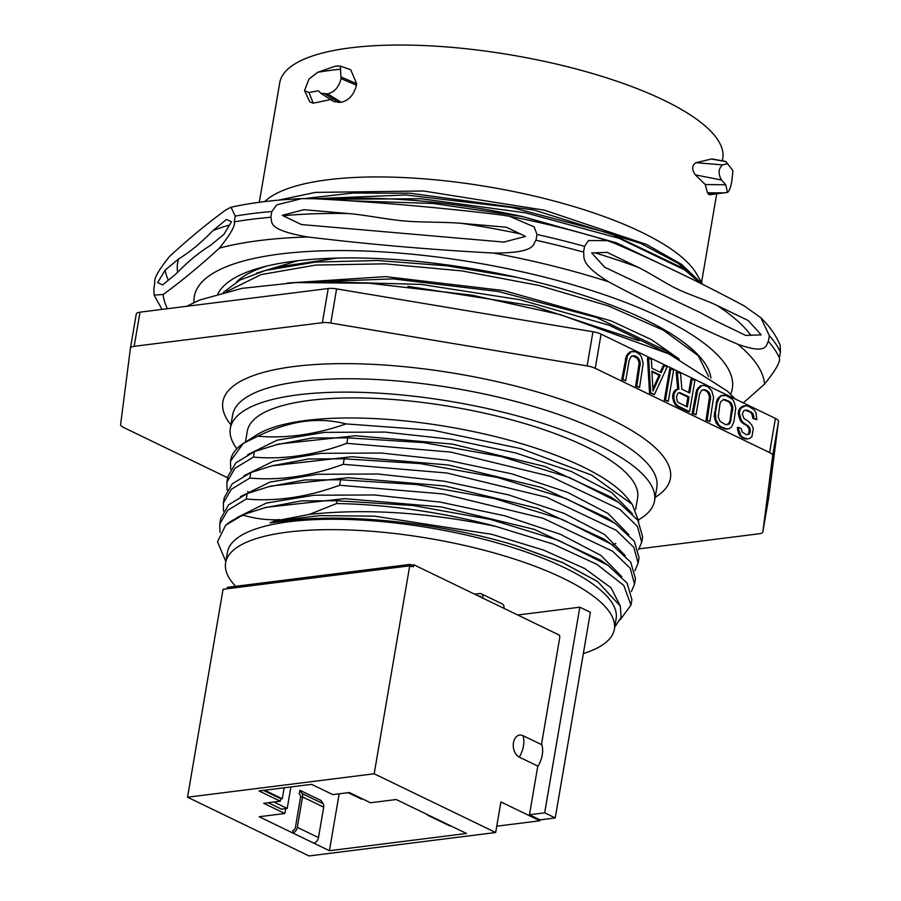 <?xml version="1.0" encoding="UTF-8"?>
<svg xmlns="http://www.w3.org/2000/svg" width="901" height="901" viewBox="0 0 901 901"><rect width="100%" height="100%" fill="white"/><g stroke="black" fill="none" stroke-linecap="round" stroke-linejoin="round"><path stroke-width="1.35" d="M639.068 548.855L759.115 533.786A11.837 3.503 -170.3 0 0 762.843 531.939L768.699 497.735A11.837 3.503 9.7 0 1 768.688 497.78A11.837 3.503 9.7 0 1 768.677 497.825L762.843 531.939A11.837 3.503 -170.3 0 0 762.854 531.905L772.675 455.602A11.837 3.503 -170.3 0 0 769.578 452.572L595.246 368.318A11.837 3.503 -170.3 0 0 587.125 365.919L330.768 323.054A11.837 3.503 -170.3 0 0 322.378 322.693L134.17 346.322A11.837 3.503 -170.3 0 0 130.442 348.169A11.837 3.503 -170.3 0 0 130.431 348.214L120.61 424.506A11.837 3.503 -170.3 0 0 123.719 427.536L227.66 477.778M768.699 497.735L778.509 421.443A11.837 3.503 9.7 0 0 775.412 418.413L601.08 334.147A11.837 3.503 9.7 0 0 592.959 331.759L336.602 288.883A11.837 3.503 9.7 0 0 328.223 288.523L140.004 312.163A11.837 3.503 9.7 0 0 136.276 313.998A11.837 3.503 9.7 0 0 136.276 314.044L130.442 348.124M738.493 427.344L737.356 427.491L738.403 433.032L739.924 435.915L742.12 437.706L746.4 439.046L749.621 438.472L751.93 436.715L753.292 428.752L751.885 425.204L748.528 421.42L744.012 418.514L742.266 414.077L743.866 410.552L747.447 410.124L752.887 413.469L754.058 418.346L756.84 419.686L756.007 412.816L754.036 409.707L748.134 406.137L745.701 405.687L741.32 407.871L739.935 410.079L739.372 413.401L741.241 420.057L742.863 422.276L749.125 426.736L750.409 430.948L749.373 434.045L746.253 434.699L742.21 432.018L741.275 428.696L738.493 427.344L738.617 429.563L741.061 435.78L743.257 437.559L747.537 438.911M744.958 410.101L750.015 412.05L751.749 413.615L752.921 418.492L756.84 419.686M745.701 405.687L742.48 406.261L740.183 408.018L738.797 410.225L738.234 413.548L740.104 420.193L741.726 422.423L746.704 425.542L749.136 428.876L749.035 432.424L748.235 434.192L746.985 434.699M723.953 395.167L720.732 395.742L717.038 399.717L714.211 416.307L716.081 422.952L719.899 426.961L726.037 429.203L729.258 428.628L731.556 426.871L733.966 421.567L735.779 408.074L733.91 401.418L732.276 399.199L726.375 395.629L721.87 395.607L719.561 397.364L717.151 402.668L715.45 412.624L715.822 419.269L718.84 425.035L721.048 426.815L727.175 429.067M703.58 385.324L700.359 385.898L696.676 389.874L692.126 413.536L696.045 414.742L699.57 394.165L701.744 390.189L705.325 389.761L708.918 392.217L710.664 396.654L707.161 420.103L709.932 421.454L713.558 397.33L711.689 390.685L707.859 386.675L703.58 385.324L701.507 385.763L697.825 389.728L693.274 413.39L696.045 414.742M702.836 389.75L706.035 390.797L707.781 392.363L709.526 396.8L706.012 420.249L709.932 421.454M677.315 371.91L676.167 372.057L677.732 389.333L675.649 389.761L673.802 391.744L672.551 396.17L673.61 401.711L675.119 404.594L677.315 406.374L688.432 411.746L689.569 411.599L694.896 380.413L692.126 379.073L689.738 393.005L681.877 389.198L680.548 373.476L677.315 371.91L678.87 389.187L676.786 389.615L674.139 393.377L673.813 398.242L674.748 401.564L676.257 404.448L678.464 406.238L689.569 411.599M692.126 379.073L690.977 379.208L688.713 392.509M670.828 368.779L669.691 368.926L664.352 400.112L668.283 401.317L673.61 370.12L670.828 368.779L665.501 399.976L668.283 401.317M648.619 358.035L647.47 358.181L649.542 392.96L654.396 394.604L667.134 366.989L664.352 365.648L661.143 372.71L651.885 368.239L651.389 359.375L648.619 358.035L650.691 392.813L654.396 394.604M664.352 365.648L663.215 365.783L660.253 372.293M633.223 351.322L630.002 351.897L626.319 355.861L621.769 379.535L625.688 380.729L629.213 360.152L631.398 356.177L634.968 355.76L638.561 358.215L640.307 362.641L636.804 386.101L639.575 387.441L643.201 363.328L641.332 356.672L639.71 354.453L635.655 351.773L631.15 351.75L627.468 355.715L622.918 379.389L625.688 380.729M632.479 355.737L637.424 358.35L639.169 362.788L635.655 386.247L639.575 387.441M748.235 434.192L749.373 434.045M749.035 432.424L750.173 432.277M749.26 431.095L750.409 430.948M749.136 428.876L750.285 428.73M747.976 426.883L749.125 426.736M746.704 425.542L747.841 425.407M743.922 424.202L745.071 424.056M741.726 422.423L742.863 422.276M740.104 420.193L741.241 420.057M738.707 416.645L739.845 416.51M738.234 413.548L739.372 413.401M738.797 410.225L739.935 410.079M740.183 408.018L741.32 407.871M742.48 406.261L743.629 406.114M752.921 418.492L754.058 418.346M752.797 416.273L753.946 416.127M751.749 413.615L752.887 413.469M750.015 412.05L751.152 411.915M746.31 410.27L747.447 410.124M744.44 438.821L745.577 438.674M742.12 437.706L743.257 437.559M739.924 435.915L741.061 435.78M738.403 433.032L739.552 432.885M737.468 429.709L738.617 429.563M723.604 428.752L724.753 428.606M719.899 426.961L721.048 426.815M717.703 425.182L718.84 425.035M716.081 422.952L717.219 422.817M714.684 419.404L715.822 419.269M714.211 416.307L715.349 416.161M714.313 412.759L715.45 412.624M716.013 402.803L717.151 402.668M717.038 399.717L718.187 399.571M718.424 397.51L719.561 397.364M720.732 395.742L721.87 395.607M725.429 424.63L719.989 421.274L718.243 416.836L719.933 404.008L720.845 401.576L723.728 399.38L729.405 401.395L731.139 402.95L732.885 407.387L730.272 422.659L729.01 424.202L725.429 424.63M723.199 399.594L728.256 401.542L729.99 403.096L731.747 407.534L730.047 420.373L729.134 422.806L726.78 424.788M724.55 399.751L725.699 399.605M728.256 401.542L729.405 401.395M729.99 403.096L731.139 402.95M731.162 405.101L732.299 404.954M731.747 407.534L732.885 407.387M731.747 410.417L732.896 410.27M730.047 420.373L731.195 420.226M729.134 422.806L730.272 422.659M727.862 424.348L729.01 424.202M695.651 392.96L696.788 392.825M692.126 413.536L693.274 413.39M696.676 389.874L697.825 389.728M698.061 387.667L699.199 387.52M700.359 385.898L701.507 385.763M706.012 420.249L707.161 420.103M709.538 399.672L710.675 399.537M709.526 396.8L710.664 396.654M708.941 394.356L710.078 394.21M707.781 392.363L708.918 392.217M706.035 390.797L707.184 390.662M704.188 389.908L705.325 389.761M677.315 406.374L678.464 406.238M675.119 404.594L676.257 404.448M673.61 401.711L674.748 401.564M672.675 398.388L673.813 398.242M672.551 396.17L673.689 396.023M673.002 393.512L674.139 393.377M673.802 391.744L674.95 391.608M675.649 389.761L676.786 389.615M677.732 389.333L678.87 389.187M680.266 392.735L689.062 396.992L687.362 406.948L678.566 402.691L677.293 401.362L676.471 397.364L677.608 393.613L678.768 392.735L680.266 392.735L679.129 392.881L687.913 397.127L689.062 396.992M687.913 397.127L686.325 406.441M678.566 392.881L679.129 392.881M664.352 400.112L665.501 399.976M649.542 392.96L650.691 392.813M652.988 391.057L651.896 371.122L660.219 375.143L652.988 391.057M651.93 371.831L659.082 375.289L652.876 388.939M659.082 375.289L660.219 375.143M625.294 358.958L626.432 358.812M621.769 379.535L622.918 379.389M626.319 355.861L627.468 355.715M627.704 353.654L628.842 353.507M630.002 351.897L631.15 351.75M635.655 386.247L636.804 386.101M639.181 365.671L640.318 365.524M639.169 362.788L640.307 362.641M638.584 360.355L639.721 360.209M637.424 358.35L638.561 358.215M635.678 356.796L636.827 356.65M633.831 355.895L634.968 355.76M236.862 448.732A215.17 63.633 9.7 0 1 230.352 428.313A215.17 63.633 9.7 0 1 298.141 394.818A215.17 63.633 -170.3 0 1 532.356 420.148A215.17 63.633 -170.3 0 1 654.554 500.821A215.17 63.633 -170.3 0 1 638.764 519.708M245.444 442.109L247.302 431.207A197.983 58.542 9.7 0 1 309.674 400.393A197.983 58.542 -170.3 0 1 525.17 423.695A197.983 58.542 -170.3 0 1 637.604 497.926L635.644 509.403M230.679 469.173L230.498 461.166L243.056 443.641L256.515 435.037A197.983 58.542 9.7 0 1 306.25 420.44A197.983 58.542 -170.3 0 1 627.648 498.478L632.265 504.38L638.719 521.499M346.052 423.909C332.582 420.429 318.92 419.573 305.067 421.319C290.178 423.177 274.445 428.144 257.866 436.208C286.158 438.652 315.553 434.552 346.052 423.909L433.404 430.329L520.834 448.642L591.608 475.097L632.265 504.38M223.516 511.092L223.335 503.085L231.32 489.288L249.847 478.048C279.727 480.762 310.868 476.167 343.247 464.285L447.02 473.014L546.58 497.262L616.261 530.317L633.853 547.38L638.122 563.204L634.935 570.637M227.097 490.133L226.917 482.125L234.913 468.329L253.429 457.089C283.319 459.803 314.449 455.208 346.829 443.326L450.601 452.054L550.162 476.302L619.854 509.358L637.435 526.421L641.715 542.244L638.516 549.678M244.081 442.977L257.866 436.208M612.342 544.914L615.8 543.472M632.434 513.75L611.723 492.565L571.268 471.46L515.62 452.944L451.086 439.26L384.952 432.086L324.698 432.356L277.114 440.172L247.595 454.768M247.707 491.338L249.025 492.892M628.853 534.71L608.141 513.525L567.675 492.419L512.038 473.903L447.504 460.22L381.371 453.045L321.116 453.316L273.532 461.132L244.013 475.728M625.271 555.669L604.56 534.484L564.094 513.379L508.457 494.863L443.923 481.179L377.789 474.005L317.535 474.275L269.951 482.091L240.432 496.688M638.122 563.204L639.057 557.742L634.293 541.197L615.101 523.368L566.008 498.535L497.803 477.553L420.181 463.587L344.182 458.823L343.247 464.285M249.847 478.048L250.782 472.586L232.255 483.826L224.27 497.622L223.335 503.085M344.182 458.823L308.705 458.958L272.147 465.783L250.782 472.586M620.271 605.934L611.002 587.756L584.738 568.565L543.832 550.184L491.98 534.372L374.726 516.172L319.911 515.609L274.377 521.116L309.381 514.403C365.693 508.355 427.919 512.387 496.034 526.477L552.831 543.967L596.879 564.33L623.796 585.447L630.959 605.123L620.327 619.595M219.99 532.356L219.754 524.044L227.739 510.248L246.266 499.008C276.145 501.722 307.286 497.127 339.666 485.245L443.438 493.973L542.999 518.221L612.68 551.277L630.261 568.34L634.541 584.163L631.353 591.597M621.69 576.629L600.978 555.444L560.512 534.338L504.875 515.822L440.341 502.139L374.208 494.964L313.942 495.235L266.369 503.051L236.85 517.647M496.034 526.477A209.494 61.955 -170.3 0 0 336.535 503.558L309.381 514.403M630.959 605.123L631.894 599.661L627.119 583.105L607.905 565.276L558.823 540.442L490.617 519.46L412.996 505.506L337.019 500.742L301.542 500.877L264.995 507.702L243.608 514.505L225.633 525.249L217.513 541.726L225.824 561.526M337.019 500.742L336.535 503.558M279.929 519.652C267.687 520.271 255.546 518.796 243.484 515.248L243.608 514.505M614.696 627.254L621.116 617.309L620.338 606.103L597.611 581.596L562.956 562.81L516.555 545.848C444.272 523.492 350.05 513.029 289.041 520.541L270.052 522.862L274.377 521.116M600.595 560.219L534.203 529.349L441.422 506.948L344.689 498.647L266.595 507.263M597.093 581.235L562.551 562.506L516.555 545.848M614.358 629.247L616.126 618.852A197.195 58.306 -170.3 0 0 504.143 544.925A197.195 58.306 -170.3 0 0 289.514 521.702A197.195 58.306 9.7 0 0 227.39 552.403L225.61 562.798A197.195 58.306 9.7 0 1 287.734 532.108A197.195 58.306 -170.3 0 1 502.364 555.32A197.195 58.306 -170.3 0 1 614.358 629.247A197.195 58.306 -170.3 0 1 583.341 653.552M225.633 525.249A209.494 61.955 9.7 0 1 243.484 515.248M641.715 542.244L642.638 536.782L637.874 520.237L618.683 502.409L610.934 497.059L544.97 466.481L452.178 444.069L355.433 435.769L278.6 444.047L254.364 451.626L235.848 462.866L227.852 476.663L226.917 482.125M615.101 523.368L607.353 518.019L541.388 487.441L448.597 465.029L351.852 456.728L272.147 465.783M634.541 584.163L635.475 578.701L630.711 562.156L611.509 544.328L603.771 538.978L537.807 508.401L445.015 485.988L348.27 477.688L271.46 485.954M230.498 461.166L230.667 460.163A209.494 61.955 9.7 0 1 243.056 443.641M618.683 502.409L569.59 477.575L501.384 456.593L423.763 442.628L347.763 437.863L346.829 443.326M347.763 437.863L312.287 437.999L275.729 444.824M253.429 457.089L254.364 451.626M611.509 544.328L562.427 519.494L494.221 498.512L416.6 484.547L340.601 479.782L305.124 479.918L268.566 486.743L247.201 493.545L228.674 504.785L220.689 518.582L219.754 524.044M340.601 479.782L339.666 485.245M246.266 499.008L247.201 493.545M235.645 586.303A197.195 58.306 9.7 0 1 225.61 562.798M579.816 607.195L544.666 812.837L555.241 817.95L590.392 612.308L579.816 607.195L517.726 615M544.666 812.837L529.473 814.741L537.672 766.751A22.086 14.731 115.8 0 0 541.58 743.911L559.78 637.412L559.555 635.216L482.767 598.106A5.361 3.581 -64.2 0 0 481.224 593.759A5.361 3.581 -64.2 0 0 479.749 593.534L474.658 594.176M226.996 588.758L227.243 587.351L410 564.398L411.802 565.276L413.796 564.758L413.458 566.695L410.135 566.019M187.521 797.216L309.043 855.95L495.685 832.513L374.174 773.779L187.521 797.216L223.065 589.254L409.718 565.817L411.509 566.684L411.667 565.817M227.626 588.68A5.361 3.672 -97.2 0 1 229.079 587.7L407.962 565.231L407.826 566.053M410 564.398L409.764 565.839M496.766 826.194L539.89 820.777L500.911 801.946L495.685 832.513M374.174 773.779L409.718 565.817M413.796 564.758L482.767 598.106M522.94 735.644A21.692 14.472 115.8 0 1 519.28 757.11A11.398 7.794 82.8 0 1 513.469 742.683A11.398 7.794 82.8 0 1 522.94 735.644L541.861 744.789M519.28 757.11L538.032 766.177M529.473 814.741L540.048 819.854L539.89 820.777M280.256 801.203L259.015 790.943L311.566 784.343L332.796 794.603L349.363 792.531L370.514 802.757L396.215 799.525L429.653 815.687A5.361 3.581 115.8 0 1 428.178 815.461L449.34 825.688A5.361 3.581 -64.2 0 0 450.815 825.913L466.504 833.493L329.428 850.713L313.739 843.122A5.361 3.581 -64.2 0 0 318.481 837.592L323.684 807.15A5.361 3.581 -64.2 0 0 323.166 803.726L321.026 800.493L299.864 790.267L302.004 793.499A5.361 3.581 115.8 0 1 302.533 796.923L297.33 827.366A5.361 3.581 115.8 0 1 292.577 832.896L259.15 816.734L284.851 813.513L263.689 803.287L280.256 801.203L280.684 798.68L263.509 790.38M339.159 793.804L329.428 850.713M428.178 815.461A5.361 3.581 115.8 0 1 427.097 814.448M362.686 798.962L361.459 799.119L348.135 792.677M280.639 798.962L282.283 798.759L264.646 790.233M273.893 802.003L287.216 808.445L281.506 809.166L268.183 802.723M282.283 798.759L284.153 787.789M287.216 808.445L290.888 786.933M285.685 808.636L284.851 813.513M299.864 790.267L299.256 793.837L300.326 795.459A2.68 1.791 115.8 0 1 300.585 797.171L295.382 827.602A2.68 1.791 115.8 0 1 293.005 830.373L292.577 832.896L313.739 843.122M555.241 817.95L540.048 819.854M259.308 202.286L279.727 82.824A224.721 66.449 9.7 0 1 350.523 47.843A224.721 66.449 -170.3 0 1 595.122 74.299A224.721 66.449 -170.3 0 1 722.737 158.553L722.354 160.806M264.556 201.621L266.459 200.011A224.721 66.449 9.7 0 1 327.975 179.749A224.721 66.449 -170.3 0 1 547.391 199.267A224.721 66.449 -170.3 0 1 696.327 273.487L702.746 284.423M304.504 90.641L308.998 79.063L317.704 72.317L335.116 66.257A238.551 70.537 9.7 0 1 337.379 65.964L340.274 66.088L341.096 78.601C338.9 87.16 334.395 92.251 327.592 93.85L341.22 102.286L333.787 101.565L320.711 93.231L318.458 90.798L308.919 92.51L313.289 103.198L309.888 101.959L304.504 90.641L308.919 92.51M331.579 99.335L313.289 103.198M340.657 69.219A245.466 72.587 -170.3 0 0 317.704 72.317M341.344 77.114L356.706 83.737L350.658 69.681L340.274 66.088M356.706 83.737L356.447 85.223C353.958 94.796 348.878 100.484 341.22 102.286M725.744 161.414L711.88 158.936L695.966 162.664C691.833 165.401 691.619 169.467 695.324 174.862L705.246 184.525L707.488 192.825L709.594 194.762L727.479 192.409L725.755 184.806L705.246 184.525M278.465 200.168L315.395 192.397L423.414 190.989L544.564 210.215L646.636 244.509L681.64 264.41L702.566 284.333M226.782 291.53L261.189 274.58L315.722 265.063L384.918 263.835L461.898 270.897L538.956 285.459L608.412 305.935L663.327 330.183L698.23 355.67A249.25 73.702 -170.3 0 0 678.228 338.449M266.775 266.077A238.99 70.672 -170.3 0 0 236.648 281.878M217.941 293.816A251.064 74.242 9.7 0 1 261.132 267.518A251.064 74.242 9.7 0 1 678.926 338.934A251.064 74.242 9.7 0 1 710.934 378.093M698.23 355.67L708.603 376.472M517.106 277.395L446.659 265.795L377.587 260.513L315.519 262.078L265.558 270.435L239.981 280.042L223.425 292.352M674.252 356.526L609.087 325.216L519.945 299.729L421.127 284.401L328.505 281.9M407.871 286.349L532.885 305.822L638.955 340.702M349.306 200.799L433.235 203.446L522.434 216.555L616.487 242.853L685.098 275.695M522.434 216.555A249.25 73.702 -170.3 0 0 326.703 199.403M700.708 283.41L684.726 269.962L619.19 238.36L525.643 212.85L421.105 198.749L324.765 199.29M304.943 198.524L353.046 193.028L409.989 193.219L533.662 209.956L640.915 243.473L678.453 263.509L701.372 283.736M743.302 402.893L764.521 384.141A304.696 90.1 -170.3 0 0 737.761 344.25C694.356 325.486 651.31 304.673 608.603 281.81A304.696 90.1 -170.3 0 0 493.298 253.046C537.942 253.181 532.502 243.653 536.005 240.252L536.985 234.474L534.158 226.883L509.425 216.251L499.841 214.776C438.404 207.376 376.618 202.027 314.483 198.727L301.632 198.625L276.753 204.854L271.787 211.521L270.796 217.287C273.037 221.184 264.567 229.518 307.939 236.997A304.696 90.1 -170.3 0 0 259.511 240.544A304.696 90.1 -170.3 0 0 219.394 248.113C230.588 234.215 235.555 225.464 234.271 221.871A320.238 94.695 9.7 0 1 270.796 217.287M737.761 344.25C769.071 355.399 765.737 344.126 768.362 341.445L769.353 335.668L760.838 317.726L744.305 305.968C701.609 283.117 658.552 262.304 615.146 243.54L607.443 240.657L588.522 240.533L584.546 246.345L583.555 252.111C584.929 256.74 578.555 263.317 608.603 281.81M271.787 211.521A320.238 94.695 -170.3 0 0 235.262 216.105L230.983 207.23L225.937 209.843C207.557 223.257 188.827 238.72 169.748 256.222C158.553 270.131 153.587 278.882 154.871 282.464L153.88 288.241L154.082 295.089L163.205 294.503A304.696 90.1 -170.3 0 0 167.507 308.705M235.262 216.105L234.271 221.871M493.298 253.046C431.162 249.746 369.376 244.396 307.939 236.997M459.195 238.213L301.407 224.552L282.25 215.35L303.952 209.696L348.586 213.56C363.993 214.776 391.935 220.193 404.74 220.97C417.411 222.401 446.4 221.905 461.729 223.358L506.373 227.221L525.531 236.411L503.839 242.076L459.195 238.213M714.606 320.373L700.325 312.624L604.65 267.225L591.687 252.922L607.195 252.37L638.302 267.417C649.035 272.474 668.351 285.02 677.282 288.973C686.089 293.591 706.463 300.224 717.151 305.518L748.258 320.553L761.221 334.868L745.713 335.409L714.606 320.373M760.838 317.726C769.645 326.297 776.099 335.487 780.187 345.274L780.39 352.122L779.399 357.9C780.683 361.481 775.716 370.232 764.521 384.141M219.394 248.113C200.315 265.626 181.585 281.089 163.205 294.503M165.153 270.075L178.691 258.902C190.505 251.582 200.202 243.574 212.985 230.588L226.523 219.416L231.444 221.736L223.989 234.271L210.451 245.444C198.648 252.753 188.951 260.761 176.157 273.758L162.619 284.93L157.698 282.61L165.153 270.075A307.613 90.967 9.7 0 0 168.374 280.177M730.598 394.199A272.913 80.707 -170.3 0 0 586.292 288.849A272.913 80.707 -170.3 0 0 280.29 253.992A272.913 80.707 -170.3 0 0 194.042 302.488M327.592 93.85L320.711 93.231M325.329 94.143L338.945 102.579M695.966 162.664L722.602 164.906L727.332 163.667L725.913 161.617L711.126 158.993M727.332 163.667A245.466 72.587 9.7 0 1 730.114 166.978L726.24 162.135M730.114 166.978A245.466 72.587 9.7 0 1 732.952 170.942L731.781 181.281C730.677 187.532 729.236 191.237 727.479 192.409M722.602 164.906C718.379 168.543 717.984 173.578 721.431 180.02L725.755 184.806M708.772 194.492L719.989 193.456M724.573 192.837L707.488 192.825M721.431 180.02L695.324 174.862M411.802 565.276L411.701 565.839M481.224 593.759L502.386 603.985A5.361 3.581 115.8 0 1 503.929 608.333M480.796 597.149A2.68 1.791 -64.2 0 0 480.053 596.169A2.68 1.791 -64.2 0 0 479.321 596.068L478.713 596.135M407.962 565.231A5.361 3.672 82.8 0 0 406.509 566.211M772.675 455.602L778.509 421.443M655.14 497.397A227.007 67.124 -170.3 0 0 573.002 403.558A227.007 67.124 -170.3 0 0 294.402 366.47A227.007 67.124 -170.3 0 0 230.938 424.889M134.17 346.322L140.004 312.163M322.378 322.693L328.223 288.523M330.768 323.054L336.602 288.883M587.125 365.919L592.959 331.759M595.246 368.318L601.08 334.147M769.578 452.572L775.412 418.413M654.554 500.821L656.84 487.452A215.17 63.633 -170.3 0 0 534.642 406.779A215.17 63.633 -170.3 0 0 300.427 381.45A215.17 63.633 -170.3 0 0 232.638 414.944L230.352 428.313M450.815 825.913L429.653 815.687M323.166 803.726L302.004 793.499M318.481 837.592L297.33 827.366M300.585 797.171L302.533 796.923L323.684 807.15M287.104 283.072L385.594 276.618L503.828 290.584L611.013 320.846L651.423 339.609L679.253 359.082M301.734 282.328L393.118 278.882L498.557 291.552L596.248 317.4L665.974 350.748L674.511 356.661M265.558 270.435L278.882 266.797L337.425 258.08M256.537 273.161L297.758 260.738M314.517 198.727L405.923 194.965L511.836 207.512L610.146 233.415L680.3 266.91L684.726 269.962M536.985 234.474A320.238 94.695 9.7 0 1 584.546 246.345M769.353 335.668A320.238 94.695 9.7 0 1 780.39 352.122M583.555 252.111A320.238 94.695 -170.3 0 0 536.005 240.252M779.399 357.9A320.238 94.695 -170.3 0 0 768.362 341.445M177.7 272.429A294.999 87.228 9.7 0 1 178.691 258.902M212.985 230.588A294.999 87.228 9.7 0 1 229.507 225.059M348.586 213.56A294.999 87.228 -170.3 0 0 283.038 215.756M638.302 267.417A294.999 87.228 -170.3 0 0 594.581 252.731M520.587 233.922A294.999 87.228 -170.3 0 0 461.729 223.358M750.927 335.363A294.999 87.228 -170.3 0 0 717.151 305.518M341.096 78.601L356.447 85.223M716.486 193.861L708.197 193.85M480.593 596.687L479.321 596.068M130.442 348.169L136.276 313.998M597.611 581.596L596.608 580.897M600.539 560.185L607.905 565.276M267.101 507.128L264.995 507.702M268.566 486.743L271.438 485.966M716.7 193.873L701.564 282.418M735.216 398.985L727.253 391.045L668.914 353.902L560.388 314.652L472.293 295.224L369.252 283.218L295.855 282.576L242.076 288.354L199.819 299.965L186.552 306.317M301.632 198.625C275.075 199.831 251.525 202.702 230.983 207.23M509.425 216.251C543.754 222.964 576.426 231.095 607.443 240.657M154.082 295.089L162.045 309.392"/></g></svg>
